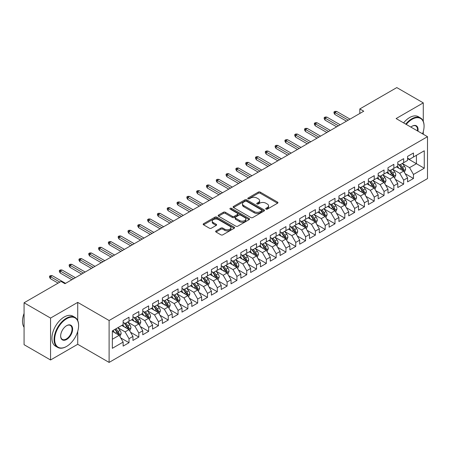 <?xml version="1.0" encoding="UTF-8"?>
<svg xmlns="http://www.w3.org/2000/svg" width="450" height="450" viewBox="0 0 450 450"><rect width="100%" height="100%" fill="white"/><g stroke="black" fill="none" stroke-linecap="round" stroke-linejoin="round"><path stroke-width="0.67" d="M265.978 209.132A0.951 0.551 0 0 0 267.328 209.132L277.554 203.226A1.361 0.787 0 0 0 277.954 202.669A1.361 0.787 0 0 0 277.554 202.112L260.224 192.111A1.361 0.787 0 0 0 258.3 192.111L248.074 198.017A0.951 0.551 0 0 0 247.792 198.405A0.951 0.551 0 0 0 248.074 198.793A0.951 0.551 0 0 0 249.418 198.793L250.74 198.028A4.359 2.514 0 0 1 256.905 198.028L258.351 198.861A4.359 2.514 0 0 1 259.627 200.638A4.359 2.514 0 0 1 258.351 202.421L257.023 203.186A0.951 0.551 0 0 0 256.748 203.574A0.951 0.551 0 0 0 257.023 203.963A0.951 0.551 0 0 0 258.373 203.963L259.695 203.197A4.359 2.514 0 0 1 265.86 203.197L267.3 204.03A4.359 2.514 0 0 1 268.577 205.808A4.359 2.514 0 0 1 267.3 207.591L265.978 208.356A0.951 0.551 0 0 0 265.697 208.744A0.951 0.551 0 0 0 265.978 209.132L265.978 208.356M216.034 230.906A1.361 0.787 0 0 0 215.634 231.463A1.361 0.787 0 0 0 216.034 232.02L220.894 234.827A1.361 0.787 0 0 0 222.823 234.827L234.18 228.268A1.361 0.787 0 0 0 234.579 227.711A1.361 0.787 0 0 0 234.18 227.154L216.855 217.148A1.361 0.787 0 0 0 214.926 217.148L203.569 223.706A1.361 0.787 0 0 0 203.169 224.263A1.361 0.787 0 0 0 203.569 224.82L209.441 228.212A1.361 0.787 0 0 0 211.365 228.212L216.225 225.405A1.361 0.787 0 0 0 216.624 224.848A1.361 0.787 0 0 0 216.225 224.291L213.317 222.609A3.645 2.104 0 0 1 212.248 221.124A3.645 2.104 0 0 1 214.498 219.184A3.645 2.104 0 0 1 218.464 219.639L229.877 226.226A3.645 2.104 0 0 1 230.94 227.711A3.645 2.104 0 0 1 228.69 229.652A3.645 2.104 0 0 1 224.724 229.196L222.823 228.099A1.361 0.787 0 0 0 220.894 228.099L216.034 230.906L216.034 232.02M77.721 320.552L77.721 302.383L50.552 318.071L24.069 302.782L61.048 281.43L64.969 283.697L363.746 111.201L359.82 108.939L359.82 113.468M77.721 302.383L109.108 320.507L427.5 136.688L427.5 178.594L109.108 362.413L109.108 320.507M423.281 121.337L423.281 102.876L396.113 118.564L427.5 136.688M423.281 102.876L396.799 87.587L359.82 108.939M250.841 217.541A1.361 0.787 0 0 0 252.765 217.541L264.127 210.982A1.361 0.787 0 0 0 264.527 210.426A1.361 0.787 0 0 0 264.127 209.869L246.797 199.862A1.361 0.787 0 0 0 244.868 199.862L233.511 206.421A1.361 0.787 0 0 0 233.111 206.977A1.361 0.787 0 0 0 233.511 207.534L250.841 217.541M230.569 209.34A0.951 0.551 0 0 1 231.536 209.469L231.536 208.339L249.154 218.514A1.361 0.787 0 0 1 249.553 219.066A1.361 0.787 0 0 1 249.154 219.623L237.791 226.181A1.361 0.787 0 0 1 235.868 226.181L218.537 216.174L218.537 215.066A1.361 0.787 0 0 0 218.138 215.623A1.361 0.787 0 0 0 218.537 216.174M218.537 215.066L223.397 212.259A1.361 0.787 0 0 1 225.326 212.259L232.352 216.315A1.361 0.787 0 0 0 234.281 216.315L237.504 214.453A1.361 0.787 0 0 0 237.904 213.896A1.361 0.787 0 0 0 237.504 213.339L230.186 209.115A0.951 0.551 0 0 1 229.911 208.727A0.951 0.551 0 0 1 230.496 208.221A0.951 0.551 0 0 1 231.536 208.339M407.588 158.602L416.419 163.699L416.419 155.317L424.266 150.784L413.471 157.016L413.471 152.994L407.588 156.392L407.588 160.414L403.667 162.681L403.667 158.659L397.777 162.056L397.777 166.078L393.857 168.339L393.857 164.323L387.973 167.721L387.973 171.737L384.047 174.004L384.047 169.982L378.163 173.379L378.163 177.401L374.237 179.668L374.237 175.646L368.353 179.044L368.353 183.066L364.433 185.333L364.433 181.311L358.543 184.708L358.543 188.73L354.623 190.991L354.623 186.975L348.739 190.373L348.739 194.389L344.812 196.656L344.812 192.634L338.929 196.031L338.929 200.053L335.002 202.32L335.002 198.298L329.119 201.696L329.119 205.718L325.198 207.984L325.198 203.963L319.309 207.36L319.309 211.382L315.388 213.643L315.388 209.627L309.504 213.024L309.504 217.041L305.578 219.308L305.578 215.286L299.694 218.683L299.694 222.705L295.768 224.972L295.768 220.95L289.884 224.347L289.884 228.369L285.958 230.636L285.958 226.614L280.074 230.012L280.074 234.034L276.154 236.295L276.154 232.279L270.264 235.676L270.264 239.698L266.344 241.959L266.344 237.938L260.46 241.335L260.46 245.357L256.534 247.624L256.534 243.602L250.65 246.999L250.65 251.021L246.724 253.288L246.724 249.266L240.84 252.664L240.84 256.686L236.919 258.947L236.919 254.931L231.03 258.328L231.03 262.35L227.109 264.611L227.109 260.589L221.226 263.987L221.226 268.009L217.299 270.276L217.299 266.254L211.416 269.651L211.416 273.673L207.489 275.94L207.489 271.918L201.606 275.316L201.606 279.338L197.685 281.599L197.685 277.582L191.796 280.98L191.796 285.002L187.875 287.263L187.875 283.241L181.991 286.639L181.991 290.661L178.065 292.928L178.065 288.906L172.181 292.303L172.181 296.325L168.255 298.592L168.255 294.57L162.371 297.968L162.371 301.989L158.451 304.251L158.451 300.234L152.561 303.632L152.561 307.654L148.641 309.915L148.641 305.893L142.757 309.291L142.757 313.312L138.831 315.579L138.831 311.558L132.947 314.955L132.947 318.977L129.021 321.244L129.021 317.222L123.137 320.619L123.137 324.641L112.348 330.868L112.348 348.311L123.137 342.084L119.216 335.289L112.348 331.324M424.266 150.784L424.266 168.227L413.471 174.459L409.551 167.664L402.441 163.558M405.186 173.694L413.471 178.481L413.471 174.459M413.471 178.481L407.588 181.879L407.588 177.857L403.667 180.124L399.741 173.323L392.631 169.217M395.376 179.359L403.667 184.14L403.667 180.124M403.667 184.14L397.777 187.537L397.777 183.521L393.857 185.782L389.931 178.987L382.821 174.881M385.566 185.018L393.857 189.804L393.857 185.782M393.857 189.804L387.973 193.202L387.973 189.18L384.047 191.447L380.126 184.652L373.011 180.546M375.761 190.682L384.047 195.469L384.047 191.447M384.047 195.469L378.163 198.866L378.163 194.844L374.237 197.111L370.316 190.316L363.206 186.21M365.951 196.346L374.237 201.133L374.237 197.111M374.237 201.133L368.353 204.531L368.353 200.509L364.433 202.776L360.506 195.975L353.396 191.869M356.141 202.011L364.433 206.792L364.433 202.776M364.433 206.792L358.543 210.189L358.543 206.173L354.623 208.434L350.696 201.639L343.586 197.533M346.331 207.669L354.623 212.456L354.623 208.434M354.623 212.456L348.739 215.854L348.739 211.832L344.812 214.099L340.892 207.304L333.776 203.197M336.527 213.334L344.812 218.121L344.812 214.099M344.812 218.121L338.929 221.518L338.929 217.496L335.002 219.763L331.082 212.968L323.972 208.862M326.717 218.998L335.002 223.785L335.002 219.763M335.002 223.785L329.119 227.183L329.119 223.161L325.198 225.428L321.272 218.627L314.162 214.526M316.907 224.662L325.198 229.444L325.198 225.428M325.198 229.444L319.309 232.841L319.309 228.825L315.388 231.086L311.462 224.291L304.352 220.185M307.097 230.321L315.388 235.108L315.388 231.086M315.388 235.108L309.504 238.506L309.504 234.484L305.578 236.751L301.657 229.956L294.542 225.849M297.293 235.986L305.578 240.773L305.578 236.751M305.578 240.773L299.694 244.17L299.694 240.148L295.768 242.415L291.848 235.62L284.732 231.514M287.483 241.65L295.768 246.437L295.768 242.415M295.768 246.437L289.884 249.834L289.884 245.812L285.958 248.079L282.037 241.279L274.928 237.178M277.673 247.314L285.958 252.096L285.958 248.079M285.958 252.096L280.074 255.493L280.074 251.477L276.154 253.738L272.227 246.943L265.118 242.837M267.863 252.973L276.154 257.76L276.154 253.738M276.154 257.76L270.264 261.157L270.264 257.136L266.344 259.403L262.418 252.607L255.308 248.501M258.053 258.637L266.344 263.424L266.344 259.403M266.344 263.424L260.46 266.822L260.46 262.8L256.534 265.067L252.613 258.272L245.498 254.166M248.248 264.302L256.534 269.089L256.534 265.067M256.534 269.089L250.65 272.486L250.65 268.464L246.724 270.731L242.803 263.931L235.693 259.83M238.438 269.966L246.724 274.748L246.724 270.731M246.724 274.748L240.84 278.145L240.84 274.129L236.919 276.39L232.993 269.595L225.883 265.489M228.628 275.625L236.919 280.412L236.919 276.39M236.919 280.412L231.03 283.809L231.03 279.787L227.109 282.054L223.183 275.259L216.073 271.153M218.818 281.289L227.109 286.076L227.109 282.054M227.109 286.076L221.226 289.474L221.226 285.452L217.299 287.719L213.379 280.924L206.263 276.817M209.014 286.954L217.299 291.741L217.299 287.719M217.299 291.741L211.416 295.138L211.416 291.116L207.489 293.383L203.569 286.582L196.459 282.482M199.204 292.618L207.489 297.399L207.489 293.383M207.489 297.399L201.606 300.797L201.606 296.781L197.685 299.042L193.759 292.247L186.649 288.141M189.394 298.277L197.685 303.064L197.685 299.042M197.685 303.064L191.796 306.461L191.796 302.439L187.875 304.706L183.949 297.911L176.839 293.805M179.584 303.941L187.875 308.728L187.875 304.706M187.875 308.728L181.991 312.126L181.991 308.104L178.065 310.371L174.144 303.576L167.029 299.469M169.779 309.606L178.065 314.392L178.065 310.371M178.065 314.392L172.181 317.79L172.181 313.768L168.255 316.035L164.334 309.234L157.224 305.134M159.969 315.27L168.255 320.051L168.255 316.035M168.255 320.051L162.371 323.449L162.371 319.433L158.451 321.694L154.524 314.899L147.414 310.793M150.159 320.929L158.451 325.716L158.451 321.694M158.451 325.716L152.561 329.113L152.561 325.091L148.641 327.358L144.714 320.563L137.604 316.457M140.349 326.593L148.641 331.38L148.641 327.358M148.641 331.38L142.757 334.777L142.757 330.756L138.831 333.022L134.91 326.228L127.794 322.121M130.545 332.257L138.831 337.044L138.831 333.022M138.831 337.044L132.947 340.442L132.947 336.42L129.021 338.687L125.1 331.886L117.99 327.786M120.735 337.922L129.021 342.703L129.021 338.687M129.021 342.703L123.137 346.101L123.137 342.084M123.137 322.374L125.1 323.505L129.021 321.244M112.348 339.249L119.216 335.289M132.947 316.71L134.91 317.846L138.831 315.579M125.1 331.886L129.021 329.625L121.764 325.434M132.947 336.42L129.021 329.625M142.757 311.051L144.714 312.182L148.641 309.915M134.91 326.228L138.831 323.961L131.574 319.77M142.757 330.756L138.831 323.961M152.561 305.387L154.524 306.517L158.451 304.251M144.714 320.563L148.641 318.296L141.379 314.106M152.561 325.091L148.641 318.296M162.371 299.723L164.334 300.853L168.255 298.592M154.524 314.899L158.451 312.637L151.189 308.441M162.371 319.433L158.451 312.637M172.181 294.058L174.144 295.194L178.065 292.928M164.334 309.234L168.255 306.973L160.999 302.782M172.181 313.768L168.255 306.973M181.991 288.399L183.949 289.53L187.875 287.263M174.144 303.576L178.065 301.309L170.809 297.118M181.991 308.104L178.065 301.309M191.796 282.735L193.759 283.866L197.685 281.599M183.949 297.911L187.875 295.644L180.613 291.454M191.796 302.439L187.875 295.644M201.606 277.071L203.569 278.201L207.489 275.94M193.759 292.247L197.685 289.98L190.423 285.789M201.606 296.781L197.685 289.98M211.416 271.406L213.379 272.543L217.299 270.276M203.569 286.582L207.489 284.321L200.233 280.131M211.416 291.116L207.489 284.321M221.226 265.748L223.183 266.878L227.109 264.611M213.379 280.924L217.299 278.657L210.043 274.466M221.226 285.452L217.299 278.657M231.03 260.083L232.993 261.214L236.919 258.947M223.183 275.259L227.109 272.993L219.847 268.802M231.03 279.787L227.109 272.993M240.84 254.419L242.803 255.549L246.724 253.288M232.993 269.595L236.919 267.328L229.657 263.137M240.84 274.129L236.919 267.328M250.65 248.754L252.613 249.891L256.534 247.624M242.803 263.931L246.724 261.669L239.468 257.479M250.65 268.464L246.724 261.669M260.46 243.096L262.418 244.226L266.344 241.959M252.613 258.272L256.534 256.005L249.278 251.814M260.46 262.8L256.534 256.005M270.264 237.431L272.227 238.562L276.154 236.295M262.418 252.607L266.344 250.341L259.088 246.15M270.264 257.136L266.344 250.341M280.074 231.767L282.037 232.898L285.958 230.636M272.227 246.943L276.154 244.676L268.892 240.486M280.074 251.477L276.154 244.676M289.884 226.102L291.848 227.239L295.768 224.972M282.037 241.279L285.958 239.018L278.702 234.827M289.884 245.812L285.958 239.018M299.694 220.444L301.657 221.574L305.578 219.308M291.848 235.62L295.768 233.353L288.512 229.162M299.694 240.148L295.768 233.353M309.504 214.779L311.462 215.91L315.388 213.643M301.657 229.956L305.578 227.689L298.322 223.498M309.504 234.484L305.578 227.689M319.309 209.115L321.272 210.246L325.198 207.984M311.462 224.291L315.388 222.024L308.126 217.834M319.309 228.825L315.388 222.024M329.119 203.451L331.082 204.587L335.002 202.32M321.272 218.627L325.198 216.366L317.936 212.175M329.119 223.161L325.198 216.366M338.929 197.792L340.892 198.922L344.812 196.656M331.082 212.968L335.002 210.701L327.746 206.511M338.929 217.496L335.002 210.701M348.739 192.127L350.696 193.258L354.623 190.991M340.892 207.304L344.812 205.037L337.556 200.846M348.739 211.832L344.812 205.037M358.543 186.463L360.506 187.594L364.433 185.333M350.696 201.639L354.623 199.373L347.361 195.182M358.543 206.173L354.623 199.373M368.353 180.799L370.316 181.935L374.237 179.668M360.506 195.975L364.433 193.714L357.171 189.523M368.353 200.509L364.433 193.714M378.163 175.14L380.126 176.271L384.047 174.004M370.316 190.316L374.237 188.049L366.981 183.859M378.163 194.844L374.237 188.049M387.973 169.476L389.931 170.606L393.857 168.339M380.126 184.652L384.047 182.385L376.791 178.194M387.973 189.18L384.047 182.385M397.777 163.811L399.741 164.942L403.667 162.681M389.931 178.987L393.857 176.721L386.595 172.53M397.777 183.521L393.857 176.721M407.588 158.147L409.551 159.283L413.471 157.016M399.741 173.323L403.667 171.062L396.405 166.871M407.588 177.857L403.667 171.062M24.069 302.782L24.069 344.689L50.552 359.978L77.721 344.289L109.108 362.413M50.552 318.071L50.552 359.978M423.281 134.252L423.281 131.586M409.551 167.664L416.419 163.699L424.266 168.227M77.721 344.289L77.721 331.38M266.361 209.267L267.3 208.721A4.359 2.514 0 0 0 268.577 206.944L268.577 205.808M259.627 200.638L259.627 201.774A4.359 2.514 0 0 1 258.351 203.552L257.406 204.097M277.537 203.237L260.224 193.241A1.361 0.787 0 0 0 258.3 193.241L248.451 198.928M264.105 210.988L246.797 200.993A1.361 0.787 0 0 0 244.868 200.993L233.528 207.546L233.511 206.421M261.72 210.814A0.951 0.551 0 0 0 261.996 210.426A0.951 0.551 0 0 0 261.72 210.037L246.504 201.251A0.951 0.551 0 0 0 245.16 201.251L243.765 202.056A4.359 2.514 0 0 0 242.488 203.839A4.359 2.514 0 0 0 243.765 205.616L254.16 211.618A4.359 2.514 0 0 0 260.325 211.618L261.72 210.814L261.72 211.944A0.951 0.551 0 0 0 261.996 211.556L261.996 210.426M242.488 203.839L242.488 204.969A4.359 2.514 0 0 0 243.765 206.747L243.765 205.616M261.72 211.944L260.325 212.749A4.359 2.514 0 0 1 254.16 212.749L243.765 206.747M218.554 216.186L223.397 213.39L223.397 212.259M237.904 213.896L237.904 215.032A1.361 0.787 0 0 1 237.504 215.584L234.281 217.451A1.361 0.787 0 0 1 232.352 217.451L225.326 213.39A1.361 0.787 0 0 0 223.397 213.39M231.536 209.469L249.137 219.634M239.648 220.528A3.645 2.104 0 0 0 243.613 220.984A3.645 2.104 0 0 0 245.863 219.037A3.645 2.104 0 0 0 244.8 217.553L240.778 215.229A1.361 0.787 0 0 0 238.854 215.229L235.626 217.097A1.361 0.787 0 0 0 235.226 217.648A1.361 0.787 0 0 0 235.626 218.205L239.648 220.528L239.648 221.659A3.645 2.104 0 0 0 243.613 222.114A3.645 2.104 0 0 0 245.863 220.174L245.863 219.037M235.226 217.648L235.226 218.784A1.361 0.787 0 0 0 235.626 219.341L235.626 218.205M239.648 221.659L235.626 219.341M230.94 227.711L230.94 228.842A3.645 2.104 0 0 1 228.69 230.788A3.645 2.104 0 0 1 224.724 230.333L222.823 229.23A1.361 0.787 0 0 0 220.894 229.23L216.051 232.031M212.248 221.124L212.248 222.255A3.645 2.104 0 0 0 213.317 223.746L213.317 222.609M216.208 225.416L213.317 223.746M234.163 228.279L216.855 218.284A1.361 0.787 0 0 0 214.926 218.284L203.586 224.831M404.392 172.316L405.608 169.352A3.679 2.121 -120 0 0 404.432 166.219L402.351 163.44M399.032 168.384L397.446 166.269M402.975 170.662L403.622 169.504A3.679 2.121 -120 0 0 402.57 167.293L400.489 164.514M399.296 164.689L401.873 168.12A1.873 1.08 60 0 1 402.21 168.694L403.622 169.504M398.649 164.312L401.394 167.974A3.679 2.121 60 0 1 402.446 170.184L402.519 170.398M348.244 120.15L334.884 112.438L334.884 114.474L334.001 113.057L334.001 111.926L334.884 112.438L336.651 111.42L350.01 119.132M334.884 114.474L346.478 121.168M334.001 111.926L334.986 111.358L336.651 111.42M394.582 177.981L395.798 175.011A3.679 2.121 -120 0 0 394.627 171.883L392.541 169.099M389.222 174.049L387.636 171.934M393.165 176.321L393.812 175.168A3.679 2.121 -120 0 0 392.76 172.958L390.679 170.179M389.486 170.347L392.062 173.784A1.873 1.08 60 0 1 392.4 174.352L393.812 175.168M388.839 169.976L391.584 173.638A3.679 2.121 60 0 1 392.636 175.849L392.709 176.062M384.772 183.645L385.988 180.675A3.679 2.121 -120 0 0 384.817 177.547L382.731 174.763M379.412 179.708L377.826 177.598M383.355 181.986L384.007 180.833A3.679 2.121 -120 0 0 382.95 178.622L380.869 175.838M379.682 176.012L382.252 179.449A1.873 1.08 60 0 1 382.596 180.017L384.007 180.833M379.035 175.641L381.774 179.303A3.679 2.121 60 0 1 382.826 181.513L382.899 181.727M338.439 125.814L325.08 118.097L325.08 120.139L324.197 118.721L324.197 117.591L325.08 118.097L326.841 117.079L340.2 124.791M325.08 120.139L336.673 126.832M324.197 117.591L325.176 117.022L326.841 117.079M328.629 131.473L315.27 123.761L315.27 125.803L314.387 124.386L314.387 123.255L315.27 123.761L317.036 122.743L330.396 130.455M315.27 125.803L326.863 132.497M314.387 123.255L315.366 122.687L317.036 122.743M422.55 133.824A16.926 9.771 120 0 0 424.069 126.208A16.926 9.771 120 0 0 412.099 119.301A16.926 9.771 120 0 0 406.266 124.425M405.754 124.133A17.342 10.013 -60 0 1 411.806 118.789A17.342 10.013 -60 0 1 420.474 117.934A17.342 10.013 -60 0 1 424.069 125.871A17.342 10.013 -60 0 1 424.069 126.039M410.856 127.074A8.46 4.888 -60 0 1 412.099 126.208L412.099 126.208A8.46 4.888 -60 0 1 417.954 131.175M417.409 130.86A8.044 4.646 120 0 0 415.828 125.983A8.044 4.646 120 0 0 411.952 126.298M403.594 122.884A17.342 10.013 -60 0 1 409.646 117.546A17.342 10.013 -60 0 1 418.32 116.685L420.474 117.934M66.347 346.556L66.639 346.387A16.926 9.771 120 0 0 78.604 325.659A16.926 9.771 120 0 0 66.639 318.752A16.926 9.771 120 0 0 54.675 339.48A16.926 9.771 120 0 0 66.639 346.387L66.347 346.556A17.342 10.013 -60 0 1 57.673 347.417A17.342 10.013 -60 0 1 55.018 333.523A17.342 10.013 -60 0 1 66.347 318.24A17.342 10.013 -60 0 1 75.015 317.379A17.342 10.013 -60 0 1 78.604 325.322A17.342 10.013 -60 0 1 78.604 325.491M66.639 325.659L66.639 325.659A8.46 4.888 -60 0 1 72.624 329.113A8.46 4.888 -60 0 1 66.639 339.48A8.46 4.888 -60 0 1 60.654 336.021A8.46 4.888 -60 0 1 66.639 325.659L66.639 325.659M60.66 335.852A8.044 4.646 120 0 0 62.319 339.368A8.044 4.646 120 0 0 66.347 338.968A8.044 4.646 120 0 0 71.601 331.881A8.044 4.646 120 0 0 70.369 325.429A8.044 4.646 120 0 0 66.487 325.749M24.069 327.268A17.342 10.013 -60 0 1 24.069 313.408M57.673 347.417L55.519 346.168A17.342 10.013 -60 0 1 52.858 332.274A17.342 10.013 -60 0 1 64.187 316.997A17.342 10.013 -60 0 1 72.855 316.136L75.015 317.379M374.963 189.304L376.183 186.339A3.679 2.121 -120 0 0 375.007 183.206L372.926 180.428M369.602 185.372L368.021 183.257M373.545 187.65L374.197 186.497A3.679 2.121 -120 0 0 373.146 184.286L371.059 181.502M369.872 181.676L372.442 185.113A1.873 1.08 60 0 1 372.786 185.681L374.197 186.497M369.225 181.305L371.964 184.961A3.679 2.121 60 0 1 373.022 187.178L373.095 187.386M365.158 194.968L366.373 192.004A3.679 2.121 -120 0 0 365.197 188.871L363.116 186.092M359.798 191.036L358.211 188.921M363.735 193.314L364.387 192.156A3.679 2.121 -120 0 0 363.336 189.945L361.249 187.166M360.062 187.341L362.638 190.778A1.873 1.08 60 0 1 362.976 191.346L364.387 192.156M359.415 186.964L362.16 190.626A3.679 2.121 60 0 1 363.212 192.836L363.285 193.05M318.819 137.138L305.46 129.426L305.46 131.462L304.577 130.05L304.577 128.914L305.46 129.426L307.226 128.407L320.586 136.119M305.46 131.462L317.053 138.156M304.577 128.914L305.561 128.351L307.226 128.407M309.009 142.802L295.65 135.09L295.65 137.126L294.767 135.714L294.767 134.578L295.65 135.09L297.416 134.072L310.776 141.784M295.65 137.126L307.243 143.82M294.767 134.578L295.751 134.01L297.416 134.072M355.348 200.632L356.563 197.662A3.679 2.121 -120 0 0 355.387 194.535L353.306 191.751M349.988 196.701L348.401 194.586M353.931 198.973L354.577 197.82A3.679 2.121 -120 0 0 353.526 195.609L351.444 192.831M350.252 193.005L352.828 196.436A1.873 1.08 60 0 1 353.166 197.004L354.577 197.82M349.605 192.628L352.35 196.29A3.679 2.121 60 0 1 353.402 198.501L353.475 198.714M299.205 148.466L285.846 140.754L285.846 142.791L284.963 141.373L284.963 140.243L285.846 140.754L287.606 139.731L300.966 147.442M285.846 142.791L297.439 149.484M284.963 140.243L285.941 139.674L287.606 139.731M345.538 206.297L346.753 203.327A3.679 2.121 -120 0 0 345.583 200.199L343.496 197.415M340.178 202.359L338.591 200.25M344.121 204.638L344.767 203.484A3.679 2.121 -120 0 0 343.716 201.274L341.634 198.489M340.447 198.664L343.018 202.101A1.873 1.08 60 0 1 343.361 202.669L344.767 203.484M339.801 198.292L342.54 201.954A3.679 2.121 60 0 1 343.592 204.165L343.665 204.379M289.395 154.125L276.036 146.413L276.036 148.455L275.153 147.037L275.153 145.907L276.036 146.413L277.802 145.395L291.161 153.107M276.036 148.455L287.629 155.149M275.153 145.907L276.131 145.339L277.802 145.395M335.728 211.956L336.943 208.991A3.679 2.121 -120 0 0 335.773 205.858L333.692 203.079M330.368 208.024L328.787 205.909M334.311 210.302L334.963 209.149A3.679 2.121 -120 0 0 333.911 206.938L331.824 204.154M330.637 204.328L333.208 207.765A1.873 1.08 60 0 1 333.551 208.333L334.963 209.149M329.991 203.957L332.73 207.619A3.679 2.121 60 0 1 333.782 209.829L333.861 210.037M279.585 159.789L266.226 152.078L266.226 154.114L265.343 152.702L265.343 151.566L266.226 152.078L267.992 151.059L281.351 158.771M266.226 154.114L277.819 160.808M265.343 151.566L266.321 151.003L267.992 151.059M325.924 217.62L327.139 214.656A3.679 2.121 -120 0 0 325.963 211.523L323.882 208.744M320.558 213.688L318.977 211.573M324.501 215.966L325.153 214.813A3.679 2.121 -120 0 0 324.101 212.597L322.014 209.818M320.827 209.993L323.404 213.429A1.873 1.08 60 0 1 323.741 213.998L325.153 214.813M320.181 209.616L322.926 213.278A3.679 2.121 60 0 1 323.978 215.488L324.051 215.702M269.775 165.454L256.416 157.742L256.416 159.778L255.532 158.366L255.532 157.23L256.416 157.742L258.182 156.724L271.541 164.436M256.416 159.778L268.009 166.472M255.532 157.23L256.517 156.662L258.182 156.724M316.114 223.284L317.329 220.314A3.679 2.121 -120 0 0 316.153 217.187L314.072 214.403M310.753 219.352L309.167 217.237M314.696 221.625L315.343 220.472A3.679 2.121 -120 0 0 314.291 218.261L312.21 215.482M311.017 215.657L313.594 219.088A1.873 1.08 60 0 1 313.931 219.656L315.343 220.472M310.371 215.28L313.116 218.942A3.679 2.121 60 0 1 314.168 221.153L314.241 221.366M259.965 171.118L246.611 163.406L246.611 165.442L245.728 164.025L245.728 162.894L246.611 163.406L248.372 162.382L261.731 170.094M246.611 165.442L258.204 172.136M245.728 162.894L246.707 162.326L248.372 162.382M306.304 228.949L307.519 225.979A3.679 2.121 -120 0 0 306.349 222.851L304.262 220.067M300.943 225.011L299.357 222.902M304.886 227.289L305.533 226.136A3.679 2.121 -120 0 0 304.481 223.926L302.4 221.141M301.207 221.316L303.784 224.752A1.873 1.08 60 0 1 304.121 225.321L305.533 226.136M300.566 220.944L303.306 224.606A3.679 2.121 60 0 1 304.358 226.817L304.431 227.031M250.161 176.777L236.801 169.065L236.801 171.107L235.918 169.689L235.918 168.559L236.801 169.065L238.567 168.047L251.927 175.759M236.801 171.107L248.394 177.801M235.918 168.559L236.897 167.991L238.567 168.047M296.494 234.607L297.709 231.643A3.679 2.121 -120 0 0 296.539 228.51L294.452 225.731M291.133 230.676L289.553 228.561M295.076 232.954L295.729 231.801A3.679 2.121 -120 0 0 294.677 229.59L292.59 226.806M291.403 226.98L293.974 230.417A1.873 1.08 60 0 1 294.317 230.985L295.729 231.801M290.756 226.609L293.496 230.271A3.679 2.121 60 0 1 294.548 232.481L294.626 232.689M240.351 182.441L226.991 174.729L226.991 176.766L226.108 175.354L226.108 174.218L226.991 174.729L228.757 173.711L242.117 181.423M226.991 176.766L238.584 183.459M226.108 174.218L227.087 173.655L228.757 173.711M286.689 240.272L287.904 237.308A3.679 2.121 -120 0 0 286.729 234.174L284.648 231.396M281.323 236.34L279.743 234.225M285.266 238.618L285.919 237.465A3.679 2.121 -120 0 0 284.867 235.249L282.78 232.47M281.593 232.644L284.164 236.081A1.873 1.08 60 0 1 284.507 236.649L285.919 237.465M280.946 232.268L283.691 235.929A3.679 2.121 60 0 1 284.743 238.14L284.816 238.354M230.541 188.106L217.181 180.394L217.181 182.43L216.298 181.018L216.298 179.882L217.181 180.394L218.947 179.376L232.307 187.088M217.181 182.43L228.774 189.124M216.298 179.882L217.282 179.314L218.947 179.376M276.879 245.936L278.094 242.966A3.679 2.121 -120 0 0 276.919 239.839L274.838 237.054M271.519 242.004L269.933 239.889M275.462 244.277L276.109 243.124A3.679 2.121 -120 0 0 275.057 240.913L272.976 238.134M271.783 238.309L274.359 241.74A1.873 1.08 60 0 1 274.697 242.308L276.109 243.124M271.136 237.932L273.881 241.594A3.679 2.121 60 0 1 274.933 243.804L275.006 244.018M220.731 193.77L207.371 186.058L207.371 188.094L206.494 186.677L206.494 185.546L207.371 186.058L209.138 185.034L222.497 192.752M207.371 188.094L218.97 194.788M206.494 185.546L207.472 184.978L209.138 185.034M267.069 251.601L268.284 248.631A3.679 2.121 -120 0 0 267.114 245.503L265.028 242.719M261.709 247.663L260.123 245.554M265.652 249.941L266.299 248.788A3.679 2.121 -120 0 0 265.247 246.578L263.166 243.793M261.973 243.968L264.549 247.404A1.873 1.08 60 0 1 264.887 247.972L266.299 248.788M261.326 243.596L264.071 247.258A3.679 2.121 60 0 1 265.123 249.469L265.196 249.683M210.926 199.429L197.567 191.717L197.567 193.759L196.684 192.341L196.684 191.211L197.567 191.717L199.333 190.699L212.692 198.411M197.567 193.759L209.16 200.453M196.684 191.211L197.662 190.643L199.333 190.699M257.259 257.259L258.474 254.295A3.679 2.121 -120 0 0 257.304 251.162L255.218 248.383M251.899 253.328L250.318 251.213M255.842 255.606L256.494 254.453A3.679 2.121 -120 0 0 255.442 252.242L253.356 249.458M252.169 249.632L254.739 253.069A1.873 1.08 60 0 1 255.083 253.637L256.494 254.453M251.522 249.261L254.261 252.922A3.679 2.121 60 0 1 255.313 255.133L255.392 255.341M201.116 205.093L187.757 197.381L187.757 199.417L186.874 198.006L186.874 196.869L187.757 197.381L189.523 196.363L202.882 204.075M187.757 199.417L199.35 206.111M186.874 196.869L187.852 196.307L189.523 196.363M247.449 262.924L248.67 259.959A3.679 2.121 -120 0 0 247.494 256.826L245.413 254.047M242.089 258.992L240.508 256.877M246.032 261.27L246.684 260.117A3.679 2.121 -120 0 0 245.632 257.901L243.546 255.122M242.359 255.296L244.929 258.733A1.873 1.08 60 0 1 245.273 259.301L246.684 260.117M241.712 254.919L244.457 258.581A3.679 2.121 60 0 1 245.509 260.792L245.582 261.006M191.306 210.757L177.947 203.046L177.947 205.082L177.064 203.67L177.064 202.534L177.947 203.046L179.713 202.028L193.072 209.739M177.947 205.082L189.54 211.776M177.064 202.534L178.048 201.971L179.713 202.028M237.645 268.588L238.86 265.618A3.679 2.121 -120 0 0 237.684 262.491L235.603 259.706M232.284 264.656L230.698 262.541M236.227 266.929L236.874 265.776A3.679 2.121 -120 0 0 235.822 263.565L233.741 260.786M232.549 260.961L235.125 264.392A1.873 1.08 60 0 1 235.463 264.96L236.874 265.776M231.902 260.584L234.647 264.246A3.679 2.121 60 0 1 235.699 266.456L235.772 266.67M181.496 216.422L168.137 208.71L168.137 210.746L167.254 209.329L167.254 208.198L168.137 208.71L169.903 207.686L183.263 215.404M168.137 210.746L179.736 217.44M167.254 208.198L168.238 207.63L169.903 207.686M227.835 274.252L229.05 271.282A3.679 2.121 -120 0 0 227.88 268.155L225.793 265.371M222.474 270.315L220.888 268.206M226.417 272.593L227.064 271.44A3.679 2.121 -120 0 0 226.013 269.229L223.931 266.445M222.739 266.619L225.315 270.056A1.873 1.08 60 0 1 225.653 270.624L227.064 271.44M222.092 266.248L224.837 269.91A3.679 2.121 60 0 1 225.889 272.121L225.962 272.334M171.692 222.081L158.333 214.369L158.333 216.411L157.449 214.993L157.449 213.862L158.333 214.369L160.099 213.351L173.458 221.062M158.333 216.411L169.926 223.104M157.449 213.862L158.428 213.294L160.099 213.351M218.025 279.917L219.24 276.947A3.679 2.121 -120 0 0 218.07 273.814L215.983 271.035M212.664 275.979L211.078 273.864M216.607 278.257L217.26 277.104A3.679 2.121 -120 0 0 216.203 274.894L214.121 272.109M212.934 272.284L215.505 275.721A1.873 1.08 60 0 1 215.848 276.289L217.26 277.104M212.287 271.912L215.027 275.574A3.679 2.121 60 0 1 216.079 277.785L216.157 277.993M161.882 227.745L148.523 220.033L148.523 222.069L147.639 220.657L147.639 219.521L148.523 220.033L150.289 219.015L163.648 226.727M148.523 222.069L160.116 228.763M147.639 219.521L148.618 218.959L150.289 219.015M208.215 285.576L209.436 282.611A3.679 2.121 -120 0 0 208.26 279.478L206.179 276.699M202.854 281.644L201.274 279.529M206.797 283.922L207.45 282.769A3.679 2.121 -120 0 0 206.398 280.553L204.311 277.774M203.124 277.948L205.695 281.385A1.873 1.08 60 0 1 206.038 281.953L207.45 282.769M202.477 277.571L205.217 281.233A3.679 2.121 60 0 1 206.274 283.444L206.347 283.657M152.072 233.409L138.713 225.697L138.713 227.734L137.829 226.322L137.829 225.186L138.713 225.697L140.479 224.679L153.838 232.391M138.713 227.734L150.306 234.428M137.829 225.186L138.814 224.623L140.479 224.679M198.411 291.24L199.626 288.27A3.679 2.121 -120 0 0 198.45 285.142L196.369 282.358M193.05 287.308L191.464 285.193M196.987 289.581L197.64 288.428A3.679 2.121 -120 0 0 196.588 286.217L194.507 283.438M193.314 283.613L195.891 287.044A1.873 1.08 60 0 1 196.228 287.612L197.64 288.428M192.667 283.236L195.412 286.898A3.679 2.121 60 0 1 196.464 289.108L196.537 289.322M142.262 239.074L128.903 231.362L128.903 233.398L128.019 231.981L128.019 230.85L128.903 231.362L130.669 230.338L144.028 238.056M128.903 233.398L140.496 240.092M128.019 230.85L129.004 230.282L130.669 230.338M188.601 296.904L189.816 293.934A3.679 2.121 -120 0 0 188.646 290.807L186.559 288.022M183.24 292.967L181.654 290.858M187.183 295.245L187.83 294.092A3.679 2.121 -120 0 0 186.778 291.881L184.697 289.097M183.504 289.271L186.081 292.708A1.873 1.08 60 0 1 186.418 293.276L187.83 294.092M182.857 288.9L185.602 292.562A3.679 2.121 60 0 1 186.654 294.772L186.727 294.986M132.457 244.732L119.098 237.021L119.098 239.062L118.215 237.645L118.215 236.514L119.098 237.021L120.859 236.002L134.218 243.714M119.098 239.062L130.691 245.756M118.215 236.514L119.194 235.946L120.859 236.002M178.791 302.569L180.006 299.599A3.679 2.121 -120 0 0 178.836 296.466L176.749 293.687M173.43 298.631L171.844 296.516M177.373 300.909L178.02 299.756A3.679 2.121 -120 0 0 176.968 297.546L174.887 294.761M173.7 294.936L176.271 298.373A1.873 1.08 60 0 1 176.614 298.941L178.02 299.756M173.053 294.564L175.792 298.226A3.679 2.121 60 0 1 176.844 300.437L176.917 300.645M122.647 250.397L109.288 242.685L109.288 244.721L108.405 243.309L108.405 242.173L109.288 242.685L111.054 241.667L124.414 249.379M109.288 244.721L120.881 251.415M108.405 242.173L109.384 241.611L111.054 241.667M168.981 308.228L170.201 305.263A3.679 2.121 -120 0 0 169.026 302.13L166.944 299.351M163.62 304.296L162.039 302.181M167.563 306.574L168.216 305.421A3.679 2.121 -120 0 0 167.164 303.204L165.077 300.426M163.89 300.6L166.461 304.037A1.873 1.08 60 0 1 166.804 304.605L168.216 305.421M163.243 300.223L165.982 303.885A3.679 2.121 60 0 1 167.034 306.096L167.113 306.309M112.837 256.061L99.478 248.349L99.478 250.386L98.595 248.974L98.595 247.838L99.478 248.349L101.244 247.331L114.604 255.043M99.478 250.386L111.071 257.079M98.595 247.838L99.574 247.275L101.244 247.331M159.176 313.892L160.391 310.922A3.679 2.121 -120 0 0 159.216 307.794L157.134 305.01M153.81 309.96L152.229 307.845M157.753 312.233L158.406 311.079A3.679 2.121 -120 0 0 157.354 308.869L155.267 306.09M154.08 306.264L156.656 309.696A1.873 1.08 60 0 1 156.994 310.264L158.406 311.079M153.433 305.887L156.178 309.549A3.679 2.121 60 0 1 157.23 311.76L157.303 311.974M103.028 261.726L89.668 254.014L89.668 256.05L88.785 254.632L88.785 253.502L89.668 254.014L91.434 252.99L104.794 260.707M89.668 256.05L101.261 262.744M88.785 253.502L89.769 252.934L91.434 252.99M149.366 319.556L150.581 316.586A3.679 2.121 -120 0 0 149.406 313.459L147.324 310.674M144.006 315.619L142.419 313.509M147.949 317.897L148.596 316.744A3.679 2.121 -120 0 0 147.544 314.533L145.463 311.754M144.27 311.923L146.846 315.36A1.873 1.08 60 0 1 147.184 315.928L148.596 316.744M143.623 311.552L146.368 315.214A3.679 2.121 60 0 1 147.42 317.424L147.493 317.638M93.223 267.39L79.864 259.673L79.864 261.714L78.981 260.297L78.981 259.166L79.864 259.673L81.624 258.654L94.984 266.366M79.864 261.714L91.457 268.408M78.981 259.166L79.959 258.598L81.624 258.654M139.556 325.221L140.771 322.251A3.679 2.121 -120 0 0 139.601 319.118L137.514 316.339M134.196 321.283L132.609 319.168M138.139 323.561L138.786 322.408A3.679 2.121 -120 0 0 137.734 320.197L135.653 317.413M134.46 317.588L137.036 321.024A1.873 1.08 60 0 1 137.379 321.593L138.786 322.408M133.819 317.216L136.558 320.878A3.679 2.121 60 0 1 137.61 323.089L137.683 323.297M83.413 273.049L70.054 265.337L70.054 267.379L69.171 265.961L69.171 264.825L70.054 265.337L71.82 264.319L85.179 272.031M70.054 267.379L81.647 274.067M69.171 264.825L70.149 264.262L71.82 264.319M129.746 330.879L130.961 327.915A3.679 2.121 -120 0 0 129.791 324.782L127.704 322.003M124.386 326.947L122.805 324.832M128.329 329.226L128.981 328.072A3.679 2.121 -120 0 0 127.929 325.856L125.843 323.077M124.656 323.252L127.226 326.689A1.873 1.08 60 0 1 127.569 327.257L128.981 328.072M124.009 322.875L126.748 326.537A3.679 2.121 60 0 1 127.8 328.748L127.879 328.961M73.603 278.713L60.244 271.001L60.244 273.037L59.361 271.626L59.361 270.489L60.244 271.001L62.01 269.983L75.369 277.695M60.244 273.037L71.837 279.731M59.361 270.489L60.339 269.927L62.01 269.983M119.942 336.544L121.157 333.574A3.679 2.121 -120 0 0 119.981 330.446L117.9 327.662M114.576 332.612L112.995 330.497M118.519 334.884L119.171 333.731A3.679 2.121 -120 0 0 118.119 331.521L116.032 328.742M115.116 329.271L117.416 332.348A1.873 1.08 60 0 1 117.759 332.916L119.171 333.731M114.857 329.423L116.944 332.201A3.679 2.121 60 0 1 117.996 334.412L118.069 334.626M59.873 282.111L50.434 276.666L50.434 278.702L49.551 277.284L49.551 276.154L50.434 276.666L52.2 275.642L65.559 283.359M50.434 278.702L58.106 283.129M49.551 276.154L50.535 275.586L52.2 275.642M267.3 208.721L267.3 207.591M257.023 203.963L257.023 203.186M258.351 203.552L258.351 202.421M248.074 198.793L248.074 198.017M258.3 193.241L258.3 192.111M260.224 193.241L260.224 192.111M277.554 203.226L277.554 202.112M244.868 200.993L244.868 199.862M246.797 200.993L246.797 199.862M264.127 210.982L264.127 209.869M254.16 212.749L254.16 211.618M260.325 212.749L260.325 211.618M225.326 213.39L225.326 212.259M232.352 217.451L232.352 216.315M234.281 217.451L234.281 216.315M237.504 215.584L237.504 214.453M249.154 219.623L249.154 218.514M220.894 229.23L220.894 228.099M222.823 229.23L222.823 228.099M224.724 230.333L224.724 229.196M216.225 225.405L216.225 224.291M203.569 224.82L203.569 223.706M214.926 218.284L214.926 217.148M216.855 218.284L216.855 217.148M234.18 228.268L234.18 227.154M403.206 170.792L405.585 169.419M402.57 167.293L404.432 166.219M399.859 168.862L401.394 167.974M393.396 176.456L395.775 175.084M392.76 172.958L394.627 171.883M390.049 174.527L391.584 173.638M383.586 182.121L385.965 180.748M382.95 178.622L384.817 177.547M380.239 180.186L381.774 179.303M373.776 187.785L376.155 186.412M373.146 184.286L375.007 183.206M370.429 185.85L371.964 184.961M363.971 193.444L366.351 192.071M363.336 189.945L365.197 188.871M360.624 191.514L362.16 190.626M354.161 199.108L356.541 197.736M353.526 195.609L355.387 194.535M350.814 197.179L352.35 196.29M344.351 204.773L346.731 203.4M343.716 201.274L345.583 200.199M341.004 202.838L342.54 201.954M334.541 210.437L336.921 209.064M333.911 206.938L335.773 205.858M331.194 208.502L332.73 207.619M324.737 216.096L327.111 214.723M324.101 212.597L325.963 211.523M321.39 214.166L322.926 213.278M314.927 221.76L317.306 220.388M314.291 218.261L316.153 217.187M311.58 219.831L313.116 218.942M305.117 227.424L307.496 226.052M304.481 223.926L306.349 222.851M301.77 225.489L303.306 224.606M295.307 233.089L297.686 231.716M294.677 229.59L296.539 228.51M291.96 231.154L293.496 230.271M285.502 238.748L287.876 237.375M284.867 235.249L286.729 234.174M282.156 236.818L283.691 235.929M275.692 244.412L278.072 243.039M275.057 240.913L276.919 239.839M272.346 242.482L273.881 241.594M265.882 250.076L268.262 248.704M265.247 246.578L267.114 245.503M262.536 248.141L264.071 247.258M256.072 255.741L258.452 254.368M255.442 252.242L257.304 251.162M252.726 253.806L254.261 252.922M246.263 261.399L248.642 260.027M245.632 257.901L247.494 256.826M242.916 259.47L244.457 258.581M236.458 267.064L238.838 265.691M235.822 263.565L237.684 262.491M233.111 265.134L234.647 264.246M226.648 272.728L229.028 271.356M226.013 269.229L227.88 268.155M223.301 270.793L224.837 269.91M216.838 278.392L219.218 277.02M216.203 274.894L218.07 273.814M213.491 276.457L215.027 275.574M207.028 284.051L209.407 282.679M206.398 280.553L208.26 279.478M203.681 282.122L205.217 281.233M197.224 289.716L199.603 288.343M196.588 286.217L198.45 285.142M193.877 287.786L195.412 286.898M187.414 295.38L189.793 294.007M186.778 291.881L188.646 290.807M184.067 293.445L185.602 292.562M177.604 301.044L179.983 299.672M176.968 297.546L178.836 296.466M174.257 299.109L175.792 298.226M167.794 306.703L170.173 305.331M167.164 303.204L169.026 302.13M164.447 304.774L165.982 303.885M157.989 312.368L160.363 310.995M157.354 308.869L159.216 307.794M154.643 310.438L156.178 309.549M148.179 318.032L150.559 316.659M147.544 314.533L149.406 313.459M144.833 316.097L146.368 315.214M138.369 323.696L140.749 322.324M137.734 320.197L139.601 319.118M135.023 321.761L136.558 320.878M128.559 329.355L130.939 327.983M127.929 325.856L129.791 324.782M125.212 327.426L126.748 326.537M118.755 335.019L121.129 333.647M118.119 331.521L119.981 330.446M115.408 333.09L116.944 332.201M424.069 126.208L424.069 125.871M78.604 325.659L78.604 325.322"/></g></svg>
